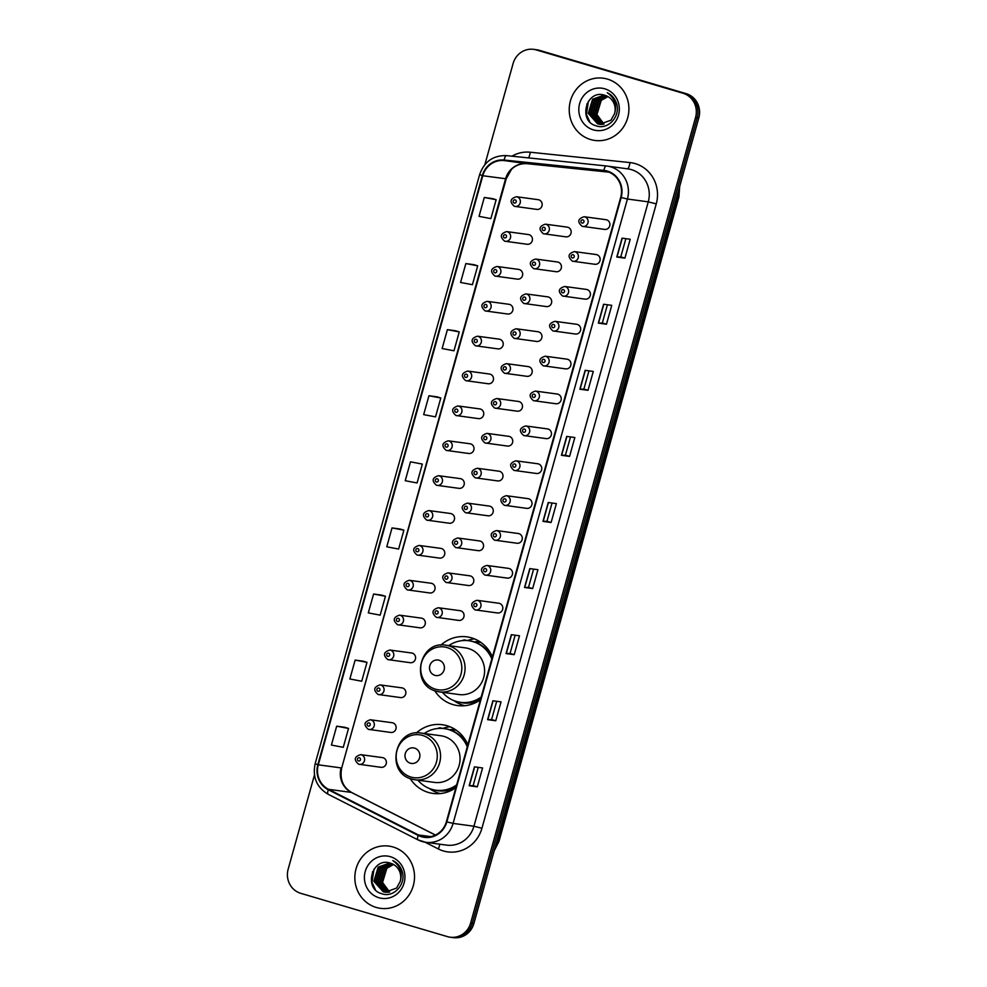 <?xml version="1.0" encoding="UTF-8"?>
<svg xmlns="http://www.w3.org/2000/svg" width="987" height="987" viewBox="0 0 987 987"><rect width="100%" height="100%" fill="white"/><g stroke="black" fill="none" stroke-linecap="round" stroke-linejoin="round"><path stroke-width="1.48" d="M467.863 744.741A34.668 32.916 -82.3 0 0 447 725.716A34.668 32.916 -82.3 0 0 442.336 724.717A34.668 32.916 -82.3 0 0 416.341 732.996M410.173 778.546A34.668 32.916 -82.3 0 0 428.37 792.438A34.668 32.916 -82.3 0 0 433.022 793.437A34.668 32.916 -82.3 0 0 455.871 787.7M449.936 726.753A34.668 32.916 -82.3 0 0 442.978 728.381M492.39 656.873A34.668 32.916 -82.3 0 0 471.527 637.849A34.668 32.916 -82.3 0 0 466.863 636.849A34.668 32.916 -82.3 0 0 440.881 645.128M434.699 690.678A34.668 32.916 -82.3 0 0 452.897 704.57A34.668 32.916 -82.3 0 0 457.561 705.569A34.668 32.916 -82.3 0 0 480.398 699.832M474.476 638.885A34.668 32.916 -82.3 0 0 467.505 640.514M526.466 244.134A4.91 4.664 -82.3 0 0 532.338 240.384A4.91 4.664 -82.3 0 0 528.44 234.548L506.664 231.6A4.91 4.664 97.7 0 1 510.55 237.435A4.91 4.664 97.7 0 1 504.678 241.186M519.359 269.562A4.91 4.664 -82.3 0 0 518.706 269.414L496.917 266.465A4.91 4.664 97.7 0 1 500.816 272.301A4.91 4.664 97.7 0 1 494.943 276.052L517.385 279.148A4.91 4.664 -82.3 0 0 519.359 269.562M506.985 313.866A4.91 4.664 -82.3 0 0 512.858 310.128A4.91 4.664 -82.3 0 0 508.971 304.292L487.183 301.343A4.91 4.664 97.7 0 1 491.082 307.179A4.91 4.664 97.7 0 1 485.209 310.917M497.251 348.744A4.91 4.664 -82.3 0 0 503.123 344.994A4.91 4.664 -82.3 0 0 499.225 339.158L477.449 336.209A4.91 4.664 97.7 0 1 481.348 342.045A4.91 4.664 97.7 0 1 475.475 345.795M487.516 383.61A4.91 4.664 -82.3 0 0 493.389 379.872A4.91 4.664 -82.3 0 0 489.49 374.024L467.715 371.075A4.91 4.664 97.7 0 1 471.613 376.911A4.91 4.664 97.7 0 1 465.741 380.661M477.782 418.476A4.91 4.664 -82.3 0 0 483.655 414.737A4.91 4.664 -82.3 0 0 479.756 408.902L457.98 405.953A4.91 4.664 97.7 0 1 461.879 411.789A4.91 4.664 97.7 0 1 456.006 415.527M470.688 443.903A4.91 4.664 -82.3 0 0 470.022 443.768L448.246 440.819A4.91 4.664 97.7 0 1 452.145 446.655A4.91 4.664 97.7 0 1 446.272 450.405L468.702 453.489A4.91 4.664 -82.3 0 0 470.688 443.903M458.313 488.22A4.91 4.664 -82.3 0 0 464.186 484.469A4.91 4.664 -82.3 0 0 460.287 478.633L438.512 475.685A4.91 4.664 97.7 0 1 442.41 481.52A4.91 4.664 97.7 0 1 436.525 485.271M448.579 523.085A4.91 4.664 -82.3 0 0 454.452 519.347A4.91 4.664 -82.3 0 0 450.553 513.511L428.777 510.55A4.91 4.664 97.7 0 1 432.664 516.398A4.91 4.664 97.7 0 1 426.791 520.137M438.845 557.963A4.91 4.664 -82.3 0 0 444.718 554.213A4.91 4.664 -82.3 0 0 440.819 548.377L419.031 545.429A4.91 4.664 97.7 0 1 422.929 551.264A4.91 4.664 97.7 0 1 417.057 555.002M429.098 592.829A4.91 4.664 -82.3 0 0 434.983 589.079A4.91 4.664 -82.3 0 0 431.085 583.243L409.297 580.294A4.91 4.664 97.7 0 1 413.195 586.13A4.91 4.664 97.7 0 1 407.323 589.881M419.364 627.695A4.91 4.664 -82.3 0 0 425.237 623.957A4.91 4.664 -82.3 0 0 421.338 618.121L399.562 615.16A4.91 4.664 97.7 0 1 403.461 621.008A4.91 4.664 97.7 0 1 397.588 624.746M412.27 653.123A4.91 4.664 -82.3 0 0 411.604 652.987L389.828 650.038A4.91 4.664 97.7 0 1 393.727 655.874A4.91 4.664 97.7 0 1 387.854 659.612L410.296 662.709A4.91 4.664 -82.3 0 0 412.27 653.123M399.895 697.439A4.91 4.664 -82.3 0 0 405.768 693.688A4.91 4.664 -82.3 0 0 401.869 687.853L380.094 684.904A4.91 4.664 97.7 0 1 383.992 690.74A4.91 4.664 97.7 0 1 378.12 694.49M390.161 732.305A4.91 4.664 -82.3 0 0 396.034 728.566A4.91 4.664 -82.3 0 0 392.135 722.718L370.359 719.77A4.91 4.664 97.7 0 1 374.258 725.605A4.91 4.664 97.7 0 1 368.385 729.356M380.427 767.17A4.91 4.664 -82.3 0 0 386.299 763.432A4.91 4.664 -82.3 0 0 382.401 757.597L360.625 754.648A4.91 4.664 97.7 0 1 364.524 760.483A4.91 4.664 97.7 0 1 358.651 764.222M536.2 209.269A4.91 4.664 -82.3 0 0 542.073 205.518A4.91 4.664 -82.3 0 0 538.174 199.682L516.398 196.734A4.91 4.664 97.7 0 1 520.297 202.569A4.91 4.664 97.7 0 1 514.412 206.308M555.459 271.573A4.91 4.664 -82.3 0 0 561.344 267.822A4.91 4.664 -82.3 0 0 557.445 261.987L535.657 259.038A4.91 4.664 97.7 0 1 539.556 264.874A4.91 4.664 97.7 0 1 533.683 268.624M545.725 306.439A4.91 4.664 -82.3 0 0 551.597 302.688A4.91 4.664 -82.3 0 0 547.711 296.853L525.923 293.904A4.91 4.664 97.7 0 1 529.822 299.74A4.91 4.664 97.7 0 1 523.949 303.49M535.99 341.305A4.91 4.664 -82.3 0 0 541.863 337.566A4.91 4.664 -82.3 0 0 537.964 331.731L516.189 328.77A4.91 4.664 97.7 0 1 520.087 334.618A4.91 4.664 97.7 0 1 514.215 338.356M526.256 376.183A4.91 4.664 -82.3 0 0 532.129 372.432A4.91 4.664 -82.3 0 0 528.23 366.596L506.454 363.648A4.91 4.664 97.7 0 1 510.353 369.483A4.91 4.664 97.7 0 1 504.48 373.222M516.522 411.048A4.91 4.664 -82.3 0 0 522.394 407.298A4.91 4.664 -82.3 0 0 518.496 401.462L496.72 398.514A4.91 4.664 97.7 0 1 500.619 404.349A4.91 4.664 97.7 0 1 494.746 408.1M509.428 436.476A4.91 4.664 -82.3 0 0 508.761 436.328L486.986 433.379A4.91 4.664 97.7 0 1 490.884 439.215A4.91 4.664 97.7 0 1 485.012 442.966L507.441 446.062A4.91 4.664 -82.3 0 0 509.428 436.476M499.681 471.342A4.91 4.664 -82.3 0 0 499.027 471.206L477.252 468.257A4.91 4.664 97.7 0 1 481.15 474.093A4.91 4.664 97.7 0 1 475.265 477.831L497.707 480.928A4.91 4.664 -82.3 0 0 499.681 471.342M487.319 515.658A4.91 4.664 -82.3 0 0 493.192 511.908A4.91 4.664 -82.3 0 0 489.293 506.072L467.517 503.123A4.91 4.664 97.7 0 1 471.404 508.959A4.91 4.664 97.7 0 1 465.531 512.709M477.572 550.524A4.91 4.664 -82.3 0 0 483.457 546.786A4.91 4.664 -82.3 0 0 479.559 540.938L457.771 537.989A4.91 4.664 97.7 0 1 461.669 543.825A4.91 4.664 97.7 0 1 455.797 547.575M467.838 585.39A4.91 4.664 -82.3 0 0 473.711 581.651A4.91 4.664 -82.3 0 0 469.824 575.816L448.036 572.867A4.91 4.664 97.7 0 1 451.935 578.703A4.91 4.664 97.7 0 1 446.062 582.441M458.104 620.268A4.91 4.664 -82.3 0 0 463.976 616.517A4.91 4.664 -82.3 0 0 460.078 610.682L438.302 607.733A4.91 4.664 97.7 0 1 442.201 613.569A4.91 4.664 97.7 0 1 436.328 617.319M565.206 236.695A4.91 4.664 -82.3 0 0 571.078 232.957A4.91 4.664 -82.3 0 0 567.18 227.121L545.404 224.172A4.91 4.664 97.7 0 1 549.29 230.008A4.91 4.664 97.7 0 1 543.418 233.746M548.155 429.037A4.91 4.664 -82.3 0 0 547.501 428.901L525.726 425.952A4.91 4.664 97.7 0 1 529.624 431.788A4.91 4.664 97.7 0 1 523.752 435.538L546.181 438.623A4.91 4.664 -82.3 0 0 548.155 429.037M535.793 473.353A4.91 4.664 -82.3 0 0 541.666 469.602A4.91 4.664 -82.3 0 0 537.767 463.767L515.991 460.818A4.91 4.664 97.7 0 1 519.89 466.654A4.91 4.664 97.7 0 1 514.005 470.404M584.464 298.999A4.91 4.664 -82.3 0 0 590.337 295.261A4.91 4.664 -82.3 0 0 586.451 289.425L564.663 286.477A4.91 4.664 97.7 0 1 568.561 292.312A4.91 4.664 97.7 0 1 562.689 296.051M526.059 508.219A4.91 4.664 -82.3 0 0 531.931 504.48A4.91 4.664 -82.3 0 0 528.033 498.645L506.257 495.684A4.91 4.664 97.7 0 1 510.143 501.532A4.91 4.664 97.7 0 1 504.271 505.27M596.839 254.695A4.91 4.664 -82.3 0 0 596.185 254.547L574.397 251.599A4.91 4.664 97.7 0 1 578.296 257.434A4.91 4.664 97.7 0 1 572.423 261.185L594.865 264.282A4.91 4.664 -82.3 0 0 596.839 254.695M555.262 403.609A4.91 4.664 -82.3 0 0 561.134 399.871A4.91 4.664 -82.3 0 0 557.236 394.035L535.46 391.086A4.91 4.664 97.7 0 1 539.358 396.922A4.91 4.664 97.7 0 1 533.486 400.66M574.73 333.877A4.91 4.664 -82.3 0 0 580.603 330.127A4.91 4.664 -82.3 0 0 576.704 324.291L554.928 321.343A4.91 4.664 97.7 0 1 558.827 327.178A4.91 4.664 97.7 0 1 552.954 330.929M564.996 368.743A4.91 4.664 -82.3 0 0 570.868 364.993A4.91 4.664 -82.3 0 0 566.97 359.157L545.194 356.208A4.91 4.664 97.7 0 1 549.093 362.044A4.91 4.664 97.7 0 1 543.22 365.795M516.312 543.097A4.91 4.664 -82.3 0 0 522.197 539.346A4.91 4.664 -82.3 0 0 518.298 533.511L496.51 530.562A4.91 4.664 97.7 0 1 500.409 536.397A4.91 4.664 97.7 0 1 494.536 540.136M506.578 577.963A4.91 4.664 -82.3 0 0 512.45 574.212A4.91 4.664 -82.3 0 0 508.564 568.376L486.776 565.428A4.91 4.664 97.7 0 1 490.675 571.263A4.91 4.664 97.7 0 1 484.802 575.014M496.843 612.828A4.91 4.664 -82.3 0 0 502.716 609.09A4.91 4.664 -82.3 0 0 498.817 603.242L477.042 600.293A4.91 4.664 97.7 0 1 480.94 606.129A4.91 4.664 97.7 0 1 475.068 609.88M603.945 229.268A4.91 4.664 -82.3 0 0 609.818 225.517A4.91 4.664 -82.3 0 0 605.919 219.682L584.131 216.733A4.91 4.664 97.7 0 1 588.03 222.569A4.91 4.664 97.7 0 1 582.157 226.319M474.204 641.871A31.732 30.128 97.7 0 1 479.793 641.661M449.677 729.738A31.732 30.128 97.7 0 1 455.254 729.529M516.719 279A4.91 4.664 -82.3 0 0 517.385 279.148M468.048 453.354A4.91 4.664 -82.3 0 0 468.702 453.489M409.63 662.573A4.91 4.664 -82.3 0 0 410.296 662.709M506.787 445.914A4.91 4.664 -82.3 0 0 507.441 446.062M497.053 480.78A4.91 4.664 -82.3 0 0 497.707 480.928M545.527 438.487A4.91 4.664 -82.3 0 0 546.181 438.623M594.199 264.134A4.91 4.664 -82.3 0 0 594.865 264.282M314.458 775.005L288.167 869.165A19.629 18.63 -82.3 0 0 300.776 893.334L447.481 936.638A19.629 18.63 -82.3 0 0 450.121 937.206L453.366 937.65A19.629 18.63 -82.3 0 0 473.896 923.487L698.833 117.835A19.629 18.63 -82.3 0 0 686.224 93.666L539.519 50.362A19.629 18.63 -82.3 0 0 536.879 49.794L535.25 49.572A19.629 18.63 -82.3 0 1 537.89 50.14A19.629 18.63 -82.3 0 0 535.25 49.572L533.634 49.35A19.629 18.63 -82.3 0 0 513.104 63.513L484.876 164.607M450.121 937.206A19.629 18.63 -82.3 0 0 470.639 923.042L695.576 117.391A19.629 18.63 -82.3 0 0 682.967 93.234L537.89 50.14L684.596 93.444A19.629 18.63 -82.3 0 1 697.204 117.613A19.629 18.63 -82.3 0 0 684.596 93.444L686.224 93.666M470.639 923.042L472.267 923.264L697.204 117.613L472.267 923.264A19.629 18.63 -82.3 0 1 451.75 937.428A19.629 18.63 -82.3 0 0 472.267 923.264L473.896 923.487M607.511 79.12A31.399 29.807 -82.3 0 0 603.291 78.22A31.399 29.807 -82.3 0 0 569.906 103.092A31.399 29.807 -82.3 0 0 590.633 139.549A31.399 29.807 -82.3 0 0 594.853 140.45A31.399 29.807 -82.3 0 0 628.225 115.578A31.399 29.807 -82.3 0 0 607.511 79.12A31.399 29.807 -82.3 0 0 603.291 78.22A31.399 29.807 -82.3 0 0 569.906 103.092A31.399 29.807 -82.3 0 0 590.633 139.549A31.399 29.807 -82.3 0 0 594.853 140.45A31.399 29.807 -82.3 0 0 628.225 115.578A31.399 29.807 -82.3 0 0 607.511 79.12M393.11 847.006A31.399 29.807 -82.3 0 0 388.89 846.106A31.399 29.807 -82.3 0 0 355.517 870.978A31.399 29.807 -82.3 0 0 376.232 907.435A31.399 29.807 -82.3 0 0 380.464 908.336A31.399 29.807 -82.3 0 0 413.837 883.464A31.399 29.807 -82.3 0 0 393.11 847.006A31.399 29.807 -82.3 0 0 388.89 846.106A31.399 29.807 -82.3 0 0 355.517 870.978A31.399 29.807 -82.3 0 0 376.232 907.435A31.399 29.807 -82.3 0 0 380.464 908.336A31.399 29.807 -82.3 0 0 413.837 883.464A31.399 29.807 -82.3 0 0 393.11 847.006M607.239 171.578A20.937 19.876 97.7 0 1 620.7 197.363L446.371 821.739A20.937 19.876 97.7 0 1 424.472 836.853A20.937 19.876 97.7 0 1 418.426 834.965L328.535 789.316A20.937 19.876 97.7 0 1 318.307 764.826L482.791 175.735A20.937 19.876 97.7 0 1 504.098 160.56L603.834 170.911A20.937 19.876 97.7 0 1 604.426 170.985A20.937 19.876 97.7 0 1 607.239 171.578M607.375 171.084A21.455 20.369 -82.3 0 0 603.896 170.393L504.147 160.042A21.455 20.369 -82.3 0 0 482.31 175.6L317.839 764.691A21.455 20.369 -82.3 0 0 328.326 789.785L418.204 835.434A21.455 20.369 -82.3 0 0 446.84 821.875L621.168 197.499A21.455 20.369 -82.3 0 0 607.375 171.084M478.251 767.38L473.155 785.627L469.158 785.738L477.301 786.849L482.581 767.96L474.439 766.862L469.158 785.738M473.155 785.615L477.301 786.849M495.758 720.757L491.612 719.535L487.615 719.659L495.758 720.757L501.026 701.868L492.883 700.77L487.615 719.659M514.215 654.665L510.057 653.443L506.072 653.567L514.215 654.665L519.483 635.788L511.34 634.678L506.072 653.567M533.609 569.104L528.514 587.364L524.516 587.475L532.659 588.573L537.94 569.696L529.797 568.598L524.516 587.475M528.514 587.351L532.659 588.573M624.919 258.138L620.774 256.916L616.776 257.039L624.919 258.138L630.199 239.249L622.057 238.151L616.776 257.039M606.474 324.229L602.317 322.996L598.332 323.119L606.474 324.229L611.743 305.341L603.6 304.243L598.332 323.119M588.968 370.841L583.872 389.1L579.875 389.211L588.018 390.309L593.286 371.433L585.143 370.322L579.875 389.211M583.872 389.088L588.018 390.309M569.561 456.401L565.415 455.18L561.43 455.303L569.561 456.401L574.841 437.525L566.698 436.414L561.43 455.303M551.116 522.493L546.958 521.259L542.973 521.383L551.116 522.493L556.384 503.604L548.241 502.506L542.973 521.383M682.967 93.234L536.262 49.918A19.629 18.63 -82.3 0 0 533.634 49.35M381.722 595.124L373.592 594.014L368.311 612.89L380.168 615.148L385.448 596.259L381.648 595.099M363.278 661.216L355.135 660.093L349.867 678.982L361.723 681.227L366.991 662.351L363.191 661.191M344.821 727.296L336.678 726.185L331.41 745.074L343.266 747.319L348.534 728.443L344.747 727.283M437.081 396.86L428.95 395.738L423.67 414.626L435.526 416.872L440.794 397.995L437.007 396.836M455.538 330.768L447.395 329.658L442.127 348.534L453.983 350.792L459.251 331.903L455.451 330.744M473.982 264.676L465.852 263.566L460.571 282.455L472.428 284.7L477.708 265.824L473.908 264.664M492.439 198.597L484.296 197.474L479.028 216.363L490.884 218.608L496.153 199.732L492.365 198.572M400.179 529.032L392.036 527.922L386.768 546.798L398.625 549.056L403.893 530.167L400.105 529.007M410.493 461.83L405.225 480.718L417.082 482.964L422.35 464.087L410.493 461.83L422.35 464.087M546.958 521.272L552.054 503.025M565.415 455.18L570.511 436.933M602.317 323.008L607.412 304.761M620.774 256.916L625.869 238.669M510.057 653.443L515.152 635.196M491.6 719.535L496.695 701.288M428.95 395.738L440.794 397.995M447.395 329.658L459.251 331.903M465.852 263.566L477.708 265.824M484.296 197.474L496.153 199.732M392.036 527.922L403.893 530.167M373.592 594.014L385.448 596.259M355.135 660.093L366.991 662.351M336.678 726.185L348.534 728.443M603.748 124.202L596.432 114.492L600.75 100.316L607.721 96.479M604.007 124.152L596.938 114.566L601.256 100.378L607.967 96.615M602.687 124.374L594.396 114.221L598.714 100.045L606.771 96.01M602.946 124.337L594.902 114.295L599.22 100.106L607.005 96.121M601.638 124.436L592.36 113.949L596.679 99.761L605.796 95.616M601.897 124.436L592.879 114.011L597.184 99.835L606.043 95.702M600.614 124.424L590.325 113.665L594.643 99.49L604.846 95.307M600.861 124.436L590.843 113.739L595.149 99.551L605.08 95.381C586.377 88.46 577.543 120.982 595.926 125.744C608.362 130.629 621.489 115.405 616.221 102.549C614.445 98.009 611.459 94.74 607.239 92.704C614.667 98.009 617.109 104.98 614.593 113.591A14.793 14.04 -82.3 0 0 605.08 95.381M614.593 113.591L610.965 120.192L599.59 124.325L597.641 123.906L588.289 113.394L592.607 99.206L604.18 95.11M599.837 124.362L598.147 123.98L588.807 113.468L593.113 99.28L604.303 95.147M604.797 88.818A21.332 20.246 -82.3 0 0 579.628 103.598A21.332 20.246 -82.3 0 0 593.335 129.865A21.332 20.246 -82.3 0 0 618.516 115.072A21.332 20.246 -82.3 0 0 604.797 88.818M589.72 121.672L586.426 114.467L588.363 101.291M588.141 119.649L586.167 114.43L586.944 103.82M434.86 675.342A7.847 7.452 -82.3 0 0 444.125 669.902A7.847 7.452 -82.3 0 0 439.079 660.241A7.847 7.452 -82.3 0 0 429.814 665.682A7.847 7.452 -82.3 0 0 434.86 675.342M436.377 691.233A23.552 22.356 -82.3 0 0 439.536 691.899L459.054 694.552A23.552 22.356 -82.3 0 0 484.086 675.898A23.552 22.356 -82.3 0 0 468.541 648.558A23.552 22.356 -82.3 0 0 465.37 647.879L445.865 645.227C419.117 640.119 409.778 684.929 436.279 691.208L439.536 691.899A23.552 22.356 -82.3 0 0 464.569 673.245A23.552 22.356 -82.3 0 0 449.023 645.905A23.552 22.356 -82.3 0 0 445.865 645.227M442.423 692.294A31.078 29.499 -82.3 0 0 456.315 701.436A31.078 29.499 -82.3 0 0 460.485 702.337A31.078 29.499 -82.3 0 0 481.187 697.032M491.81 658.958A31.078 29.499 -82.3 0 0 473.007 641.649A31.078 29.499 -82.3 0 0 468.825 640.748A31.078 29.499 -82.3 0 0 448.752 645.621M460.485 702.337L461.299 702.448A31.078 29.499 -82.3 0 0 480.953 697.858M492.118 657.885A31.078 29.499 -82.3 0 0 473.822 641.76A31.078 29.499 -82.3 0 0 469.639 640.859L468.825 640.748M480.866 642.389A31.078 29.499 -82.3 0 0 480.225 642.29A31.078 29.499 -82.3 0 0 474.87 642.093M464.778 705.705A34.014 32.3 97.7 0 1 463.458 705.347A34.014 32.3 97.7 0 1 454.415 700.98L453.86 700.585M461.978 640.674L462.619 640.44A34.014 32.3 97.7 0 1 464.309 639.897L467.48 640.6M462.076 640.662L464.309 639.897M410.333 763.21A7.847 7.452 -82.3 0 0 419.598 757.769A7.847 7.452 -82.3 0 0 414.552 748.109A7.847 7.452 -82.3 0 0 405.287 753.55A7.847 7.452 -82.3 0 0 410.333 763.21M411.838 779.088A23.552 22.356 -82.3 0 0 415.009 779.767L434.514 782.42A23.552 22.356 -82.3 0 0 459.547 763.765A23.552 22.356 -82.3 0 0 444.002 736.413A23.552 22.356 -82.3 0 0 440.844 735.747L421.326 733.094C394.578 727.987 385.251 772.796 411.752 779.076L415.009 779.767A23.552 22.356 -82.3 0 0 440.042 761.113A23.552 22.356 -82.3 0 0 424.496 733.773A23.552 22.356 -82.3 0 0 421.326 733.094M417.896 780.162A31.078 29.499 -82.3 0 0 431.775 789.304A31.078 29.499 -82.3 0 0 435.958 790.205A31.078 29.499 -82.3 0 0 456.648 784.887M467.283 746.826A31.078 29.499 -82.3 0 0 448.468 729.516A31.078 29.499 -82.3 0 0 444.298 728.616A31.078 29.499 -82.3 0 0 424.213 733.489M435.958 790.205L436.772 790.316A31.078 29.499 -82.3 0 0 456.413 785.726M467.579 745.753A31.078 29.499 -82.3 0 0 449.282 729.627A31.078 29.499 -82.3 0 0 445.112 728.727L444.298 728.616M456.339 730.257A31.078 29.499 -82.3 0 0 455.698 730.158A31.078 29.499 -82.3 0 0 450.331 729.948M440.239 793.573A34.014 32.3 97.7 0 1 438.919 793.215A34.014 32.3 97.7 0 1 429.888 788.847L429.32 788.453M437.438 728.529L438.092 728.307A34.014 32.3 97.7 0 1 439.77 727.764L442.953 728.468M437.537 728.529L439.77 727.764M389.347 892.088L382.043 882.378L386.349 868.202L393.332 864.365M389.618 892.038L382.549 882.452L386.855 868.264L393.566 864.501M388.286 892.248L380.007 882.107L384.313 867.918L392.37 863.896M388.557 892.223L380.513 882.181L384.819 867.992L392.616 864.007M387.249 892.322L377.972 881.835L382.277 867.647L391.395 863.502M387.509 892.31L378.477 881.897L382.783 867.721L391.642 863.588M386.213 892.31L375.936 881.551L380.242 867.376L390.457 863.193M386.472 892.322L376.442 881.625L380.748 867.437L390.679 863.267C371.976 856.346 363.154 888.868 381.537 893.63C393.961 898.515 407.088 883.291 401.82 870.435C400.056 865.895 397.058 862.613 392.838 860.59C400.266 865.895 402.721 872.866 400.191 881.477A14.793 14.04 -82.3 0 0 390.679 863.267M400.191 881.477L396.564 888.078L385.189 892.211L383.24 891.792L373.9 881.28L378.206 867.092L389.779 862.996M385.448 892.248L383.758 891.866L374.406 881.354L378.712 867.166L389.902 863.033M390.408 856.704A21.332 20.246 -82.3 0 0 365.227 871.484A21.332 20.246 -82.3 0 0 378.946 897.751A21.332 20.246 -82.3 0 0 404.115 882.958A21.332 20.246 -82.3 0 0 390.408 856.704M375.319 889.558L372.025 882.353L373.962 869.177M373.752 887.535L371.766 882.316L372.543 871.706M494.561 849.449A26.168 24.848 -82.3 0 0 498.275 841.455L678.229 196.944A26.168 24.848 -82.3 0 0 679.204 188.135M676.811 196.746L678.908 196.931L498.953 841.455L494.179 850.831M539.519 50.362L536.262 49.918M698.833 117.835L695.576 117.391M498.953 841.455L496.856 841.269M511.969 156.18A32.707 31.053 97.7 0 1 530.179 152.22L629.916 162.571A32.707 31.053 97.7 0 1 656.256 203.89L481.927 828.266L473.933 826.23L648.262 201.854A26.168 24.848 -82.3 0 0 631.433 169.641A26.168 24.848 -82.3 0 0 627.917 168.888L607.079 166.063A26.168 24.848 97.7 0 1 610.595 166.815A26.168 24.848 97.7 0 1 627.424 199.029L621.168 197.499M481.927 828.266A32.707 31.053 97.7 0 1 443.323 850.942A32.707 31.053 97.7 0 1 438.29 848.931L425.002 842.195M446.568 845.119A26.168 24.848 -82.3 0 0 473.933 826.23L453.095 823.405A26.168 24.848 97.7 0 1 425.73 842.293A26.168 24.848 97.7 0 1 418.167 839.937A6.539 1.949 116.9 0 1 417.982 839.875L425.73 842.293L446.568 845.119M606.326 165.964L506.578 155.625A6.539 2.048 95.9 0 0 506.578 155.625L606.302 165.964A6.539 2.048 95.9 0 1 606.351 165.976A26.168 24.848 97.7 0 1 607.079 166.063L606.326 165.964A6.539 2.048 95.9 0 0 603.896 170.393M504.147 160.042A6.539 2.048 95.9 0 1 506.578 155.625C493.241 155.243 484.247 161.572 479.633 174.6L482.31 175.6M317.839 764.691L315.161 763.679C312.361 777.151 316.667 787.342 328.091 794.239A6.539 1.949 116.9 0 0 328.289 794.301M328.326 789.785A6.539 1.949 116.9 0 0 328.091 794.239L417.982 839.875A6.539 1.949 116.9 0 1 418.204 835.434M446.84 821.875L453.095 823.405L627.424 199.029L648.262 201.854L656.256 203.89M530.179 152.22A6.539 2.048 -84.1 0 1 528.427 157.883M629.916 162.571A6.539 2.048 -84.1 0 1 627.313 168.802M439.684 844.193A6.539 1.949 -63.1 0 1 438.29 848.931M318.307 764.826L341.107 767.911A20.937 19.876 -82.3 0 0 351.335 792.401L435.39 835.088M328.535 789.316L351.335 792.401A11.77 3.516 -63.1 0 1 351.693 792.512L435.464 835.051M418.426 834.965L430.801 836.631M603.834 170.911L605.006 171.072M504.098 160.56L526.885 163.645A20.937 19.876 -82.3 0 0 505.578 178.832L341.712 767.911C339.577 779.15 342.896 787.342 351.693 792.512M526.922 163.657L608.905 172.157L526.885 163.645A11.77 3.701 -84.1 0 0 526.922 163.657A11.77 3.701 -84.1 0 1 526.922 163.657C517.472 163.237 512.389 168.308 511.229 169.789L506.195 178.82L341.712 767.911M482.791 175.735L506.195 178.82M543.183 521.407L548.451 502.531M561.64 455.315L566.908 436.439M580.085 389.223L585.353 370.359M598.541 323.144L603.81 304.267M616.986 257.052L622.266 238.175M524.726 587.487L529.994 568.623M506.282 653.579L511.55 634.715M487.825 719.671L493.093 700.795M469.368 785.763L474.648 766.887M435.452 689.185A21.628 20.542 -82.3 0 0 460.991 674.195A21.628 20.542 -82.3 0 0 447.074 647.558A21.628 20.542 -82.3 0 0 421.548 662.548A21.628 20.542 -82.3 0 0 435.452 689.185M458.067 701.893A31.362 29.783 -82.3 0 0 458.424 702.004A31.362 29.783 -82.3 0 0 480.484 699.561M410.925 777.053A21.628 20.542 -82.3 0 0 436.451 762.063A21.628 20.542 -82.3 0 0 422.547 735.426A21.628 20.542 -82.3 0 0 397.008 750.416A21.628 20.542 -82.3 0 0 410.925 777.053M433.54 789.76A31.362 29.783 -82.3 0 0 433.898 789.871A31.362 29.783 -82.3 0 0 455.945 787.429M582.898 219.879A1.641 1.555 -82.3 0 0 580.973 221.014A1.641 1.555 -82.3 0 0 582.022 223.025A1.641 1.555 -82.3 0 0 583.946 221.902A1.641 1.555 -82.3 0 0 582.898 219.879M573.163 254.757A1.641 1.555 -82.3 0 0 571.239 255.88A1.641 1.555 -82.3 0 0 572.287 257.903A1.641 1.555 -82.3 0 0 574.212 256.768A1.641 1.555 -82.3 0 0 573.163 254.757M563.429 289.623A1.641 1.555 -82.3 0 0 561.504 290.758A1.641 1.555 -82.3 0 0 562.553 292.769A1.641 1.555 -82.3 0 0 564.478 291.634A1.641 1.555 -82.3 0 0 563.429 289.623M553.695 324.489A1.641 1.555 -82.3 0 0 551.758 325.624A1.641 1.555 -82.3 0 0 552.819 327.635A1.641 1.555 -82.3 0 0 554.743 326.5A1.641 1.555 -82.3 0 0 553.695 324.489M543.96 359.367A1.641 1.555 -82.3 0 0 542.023 360.489A1.641 1.555 -82.3 0 0 543.084 362.513A1.641 1.555 -82.3 0 0 545.009 361.378A1.641 1.555 -82.3 0 0 543.96 359.367M534.226 394.232A1.641 1.555 -82.3 0 0 532.289 395.368A1.641 1.555 -82.3 0 0 533.338 397.379A1.641 1.555 -82.3 0 0 535.275 396.243A1.641 1.555 -82.3 0 0 534.226 394.232M524.492 429.098A1.641 1.555 -82.3 0 0 522.555 430.233A1.641 1.555 -82.3 0 0 523.603 432.244A1.641 1.555 -82.3 0 0 525.54 431.109A1.641 1.555 -82.3 0 0 524.492 429.098M514.745 463.964A1.641 1.555 -82.3 0 0 512.821 465.099A1.641 1.555 -82.3 0 0 513.869 467.122A1.641 1.555 -82.3 0 0 515.806 465.987A1.641 1.555 -82.3 0 0 514.745 463.964M505.011 498.842A1.641 1.555 -82.3 0 0 503.086 499.977A1.641 1.555 -82.3 0 0 504.135 501.988A1.641 1.555 -82.3 0 0 506.072 500.853A1.641 1.555 -82.3 0 0 505.011 498.842M495.277 533.708A1.641 1.555 -82.3 0 0 493.352 534.843A1.641 1.555 -82.3 0 0 494.401 536.854A1.641 1.555 -82.3 0 0 496.325 535.719A1.641 1.555 -82.3 0 0 495.277 533.708M485.542 568.574A1.641 1.555 -82.3 0 0 483.618 569.709A1.641 1.555 -82.3 0 0 484.666 571.72A1.641 1.555 -82.3 0 0 486.591 570.597A1.641 1.555 -82.3 0 0 485.542 568.574M475.808 603.452A1.641 1.555 -82.3 0 0 473.871 604.587A1.641 1.555 -82.3 0 0 474.932 606.598A1.641 1.555 -82.3 0 0 476.857 605.463A1.641 1.555 -82.3 0 0 475.808 603.452M543.282 230.464A1.641 1.555 -82.3 0 0 545.206 229.329A1.641 1.555 -82.3 0 0 544.158 227.318A1.641 1.555 -82.3 0 0 542.233 228.453A1.641 1.555 -82.3 0 0 543.282 230.464M533.548 265.33A1.641 1.555 -82.3 0 0 535.472 264.195A1.641 1.555 -82.3 0 0 534.423 262.184A1.641 1.555 -82.3 0 0 532.499 263.319A1.641 1.555 -82.3 0 0 533.548 265.33M523.813 300.208A1.641 1.555 -82.3 0 0 525.738 299.073A1.641 1.555 -82.3 0 0 524.689 297.05A1.641 1.555 -82.3 0 0 522.765 298.185A1.641 1.555 -82.3 0 0 523.813 300.208M514.079 335.074A1.641 1.555 -82.3 0 0 516.004 333.939A1.641 1.555 -82.3 0 0 514.955 331.928A1.641 1.555 -82.3 0 0 513.018 333.063A1.641 1.555 -82.3 0 0 514.079 335.074M504.345 369.94A1.641 1.555 -82.3 0 0 506.269 368.805A1.641 1.555 -82.3 0 0 505.221 366.794A1.641 1.555 -82.3 0 0 503.284 367.929A1.641 1.555 -82.3 0 0 504.345 369.94M494.598 404.806A1.641 1.555 -82.3 0 0 496.535 403.683A1.641 1.555 -82.3 0 0 495.486 401.66A1.641 1.555 -82.3 0 0 493.549 402.795A1.641 1.555 -82.3 0 0 494.598 404.806M484.864 439.684A1.641 1.555 -82.3 0 0 486.801 438.549A1.641 1.555 -82.3 0 0 485.752 436.538A1.641 1.555 -82.3 0 0 483.815 437.673A1.641 1.555 -82.3 0 0 484.864 439.684M475.129 474.55A1.641 1.555 -82.3 0 0 477.066 473.415A1.641 1.555 -82.3 0 0 476.005 471.404A1.641 1.555 -82.3 0 0 474.081 472.539A1.641 1.555 -82.3 0 0 475.129 474.55M465.395 509.415A1.641 1.555 -82.3 0 0 467.332 508.293A1.641 1.555 -82.3 0 0 466.271 506.269A1.641 1.555 -82.3 0 0 464.346 507.404A1.641 1.555 -82.3 0 0 465.395 509.415M455.661 544.293A1.641 1.555 -82.3 0 0 457.586 543.158A1.641 1.555 -82.3 0 0 456.537 541.147A1.641 1.555 -82.3 0 0 454.612 542.27A1.641 1.555 -82.3 0 0 455.661 544.293M445.927 579.159A1.641 1.555 -82.3 0 0 447.851 578.024A1.641 1.555 -82.3 0 0 446.803 576.013A1.641 1.555 -82.3 0 0 444.878 577.148A1.641 1.555 -82.3 0 0 445.927 579.159M436.192 614.025A1.641 1.555 -82.3 0 0 438.117 612.89A1.641 1.555 -82.3 0 0 437.068 610.879A1.641 1.555 -82.3 0 0 435.131 612.014A1.641 1.555 -82.3 0 0 436.192 614.025M514.276 203.026A1.641 1.555 -82.3 0 0 516.213 201.891A1.641 1.555 -82.3 0 0 515.152 199.88A1.641 1.555 -82.3 0 0 513.228 201.015A1.641 1.555 -82.3 0 0 514.276 203.026M504.542 237.892A1.641 1.555 -82.3 0 0 506.467 236.769A1.641 1.555 -82.3 0 0 505.418 234.746A1.641 1.555 -82.3 0 0 503.493 235.881A1.641 1.555 -82.3 0 0 504.542 237.892M494.808 272.77A1.641 1.555 -82.3 0 0 496.732 271.635A1.641 1.555 -82.3 0 0 495.684 269.624A1.641 1.555 -82.3 0 0 493.759 270.759A1.641 1.555 -82.3 0 0 494.808 272.77M485.073 307.636A1.641 1.555 -82.3 0 0 486.998 306.501A1.641 1.555 -82.3 0 0 485.949 304.489A1.641 1.555 -82.3 0 0 484.025 305.625A1.641 1.555 -82.3 0 0 485.073 307.636M475.339 342.501A1.641 1.555 -82.3 0 0 477.264 341.379A1.641 1.555 -82.3 0 0 476.215 339.355A1.641 1.555 -82.3 0 0 474.278 340.49A1.641 1.555 -82.3 0 0 475.339 342.501M465.605 377.379A1.641 1.555 -82.3 0 0 467.53 376.244A1.641 1.555 -82.3 0 0 466.481 374.233A1.641 1.555 -82.3 0 0 464.544 375.356A1.641 1.555 -82.3 0 0 465.605 377.379M455.858 412.245A1.641 1.555 -82.3 0 0 457.795 411.11A1.641 1.555 -82.3 0 0 456.747 409.099A1.641 1.555 -82.3 0 0 454.81 410.234A1.641 1.555 -82.3 0 0 455.858 412.245M446.124 447.111A1.641 1.555 -82.3 0 0 448.061 445.976A1.641 1.555 -82.3 0 0 447.012 443.965A1.641 1.555 -82.3 0 0 445.075 445.1A1.641 1.555 -82.3 0 0 446.124 447.111M436.39 481.989A1.641 1.555 -82.3 0 0 438.327 480.854A1.641 1.555 -82.3 0 0 437.266 478.843A1.641 1.555 -82.3 0 0 435.341 479.966A1.641 1.555 -82.3 0 0 436.39 481.989M426.655 516.855A1.641 1.555 -82.3 0 0 428.592 515.72A1.641 1.555 -82.3 0 0 427.531 513.709A1.641 1.555 -82.3 0 0 425.607 514.844A1.641 1.555 -82.3 0 0 426.655 516.855M416.921 551.721A1.641 1.555 -82.3 0 0 418.846 550.586A1.641 1.555 -82.3 0 0 417.797 548.575A1.641 1.555 -82.3 0 0 415.872 549.71A1.641 1.555 -82.3 0 0 416.921 551.721M407.187 586.599A1.641 1.555 -82.3 0 0 409.111 585.464A1.641 1.555 -82.3 0 0 408.063 583.44A1.641 1.555 -82.3 0 0 406.138 584.575A1.641 1.555 -82.3 0 0 407.187 586.599M397.453 621.465A1.641 1.555 -82.3 0 0 399.377 620.329A1.641 1.555 -82.3 0 0 398.329 618.318A1.641 1.555 -82.3 0 0 396.404 619.454A1.641 1.555 -82.3 0 0 397.453 621.465M387.718 656.33A1.641 1.555 -82.3 0 0 389.643 655.195A1.641 1.555 -82.3 0 0 388.594 653.184A1.641 1.555 -82.3 0 0 386.657 654.319A1.641 1.555 -82.3 0 0 387.718 656.33M377.972 691.196A1.641 1.555 -82.3 0 0 379.909 690.073A1.641 1.555 -82.3 0 0 378.86 688.05A1.641 1.555 -82.3 0 0 376.923 689.185A1.641 1.555 -82.3 0 0 377.972 691.196M368.237 726.074A1.641 1.555 -82.3 0 0 370.174 724.939A1.641 1.555 -82.3 0 0 369.126 722.928A1.641 1.555 -82.3 0 0 367.189 724.063A1.641 1.555 -82.3 0 0 368.237 726.074M358.503 760.94A1.641 1.555 -82.3 0 0 360.44 759.805A1.641 1.555 -82.3 0 0 359.379 757.794A1.641 1.555 -82.3 0 0 357.454 758.929A1.641 1.555 -82.3 0 0 358.503 760.94M679.685 186.42L678.908 196.931M479.633 174.6L315.161 763.679M480.854 642.377L480.225 642.29M456.327 730.244L455.698 730.158M584.131 216.733C577.802 218.719 577.124 221.902 582.108 226.307L604.599 229.403M574.397 251.599C568.068 253.585 567.389 256.78 572.374 261.173M564.663 286.477C558.334 288.451 557.655 291.646 562.639 296.038L585.131 299.147M554.928 321.343C548.599 323.329 547.921 326.512 552.905 330.916L575.396 334.013M545.194 356.208C538.853 358.195 538.186 361.39 543.171 365.782L565.662 368.879M535.46 391.086C529.118 393.06 528.452 396.256 533.436 400.648L555.915 403.757M525.726 425.952C519.384 427.939 518.706 431.122 523.702 435.526M515.991 460.818C509.65 462.804 508.971 466 513.968 470.392L536.447 473.489M506.257 495.684C499.915 497.67 499.237 500.865 504.221 505.258L526.713 508.367M496.51 530.562C490.181 532.548 489.503 535.731 494.487 540.136L516.978 543.232M486.776 565.428C480.447 567.414 479.768 570.609 484.753 575.002L507.244 578.098M477.042 600.293C470.713 602.28 470.034 605.475 475.018 609.867L497.51 612.976M565.859 236.843L543.368 233.734C538.384 229.342 539.062 226.146 545.404 224.172M556.125 271.709L533.634 268.612C528.65 264.208 529.328 261.024 535.657 259.038M546.391 306.575L523.9 303.478C518.915 299.086 519.594 295.89 525.923 293.904M536.657 341.453L514.165 338.344C509.181 333.951 509.86 330.756 516.189 328.77M526.922 376.318L504.431 373.222C499.447 368.817 500.113 365.634 506.454 363.648M517.176 411.184L494.697 408.087C489.712 403.695 490.379 400.5 496.72 398.514M486.986 433.379C480.644 435.366 479.966 438.561 484.962 442.953M477.252 468.257C470.91 470.244 470.231 473.427 475.228 477.831M487.973 515.794L465.482 512.697C460.497 508.293 461.176 505.11 467.517 503.123M478.239 550.672L455.747 547.563C450.763 543.171 451.441 539.975 457.771 537.989M468.504 585.538L446.013 582.429C441.029 578.037 441.707 574.841 448.036 572.867M458.77 620.404L436.279 617.307C431.294 612.902 431.973 609.719 438.302 607.733M536.854 209.404L514.375 206.308C509.378 201.903 510.057 198.72 516.398 196.734M527.12 244.27L504.628 241.173C499.644 236.781 500.323 233.586 506.664 231.6M496.917 266.465C490.588 268.452 489.91 271.647 494.894 276.039M507.651 314.014L485.16 310.917C480.175 306.513 480.854 303.33 487.183 301.343M497.917 348.88L475.426 345.783C470.441 341.379 471.12 338.196 477.449 336.209M488.183 383.758L465.691 380.649C460.707 376.257 461.373 373.061 467.715 371.075M478.436 418.624L455.957 415.515C450.973 411.123 451.639 407.927 457.98 405.953M448.246 440.819C441.905 442.805 441.226 445.988 446.223 450.393M458.967 488.355L436.488 485.259C431.492 480.866 432.17 477.671 438.512 475.685M449.233 523.233L426.754 520.124C421.757 515.732 422.436 512.537 428.777 510.55M439.499 558.099L417.007 555.002C412.023 550.598 412.702 547.415 419.031 545.429M429.764 592.965L407.273 589.868C402.289 585.476 402.967 582.281 409.297 580.294M420.03 627.843L397.539 624.734C392.555 620.342 393.233 617.146 399.562 615.16M389.828 650.038C383.487 652.025 382.82 655.208 387.805 659.612M400.549 697.575L378.07 694.478C373.086 690.086 373.752 686.89 380.094 684.904M390.815 732.453L368.336 729.344C363.352 724.952 364.018 721.756 370.359 719.77M381.081 767.318L358.602 764.222C353.605 759.817 354.284 756.634 360.625 754.648"/></g></svg>
